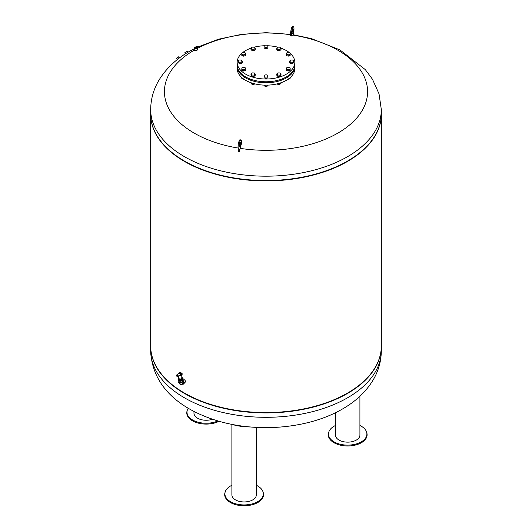 <?xml version="1.0" encoding="UTF-8"?>
<svg xmlns="http://www.w3.org/2000/svg" width="532" height="532" viewBox="0 0 532 532"><rect width="100%" height="100%" fill="white"/><g stroke="black" fill="none" stroke-linecap="round" stroke-linejoin="round"><path stroke-width="0.8" d="M359.911 425.487A19.205 11.086 180 0 1 366.235 431.166A19.205 11.086 180 0 1 366.601 432.117L366.821 432.829A19.425 11.212 180 0 1 351.891 445.716A19.425 11.212 180 0 1 328.929 437.67A19.425 11.212 180 0 1 328.563 432.829L328.776 432.117A19.205 11.086 180 0 1 335.466 425.487M366.601 432.117A19.205 11.086 180 0 1 351.838 444.858A19.205 11.086 180 0 1 329.142 436.905A19.205 11.086 180 0 1 328.776 432.117M359.911 396.247L359.911 435.09A12.223 7.056 180 0 1 349.285 442.085A12.223 7.056 180 0 1 335.885 436.912A12.223 7.056 180 0 1 335.466 435.09L335.466 412.726M256.338 485.284A19.205 11.086 180 0 1 263.027 491.92L263.24 492.625A19.425 11.212 180 0 1 239.087 505.4A19.425 11.212 180 0 1 224.983 492.625L225.196 491.92A19.205 11.086 180 0 1 231.886 485.284M263.027 491.92A19.205 11.086 180 0 1 239.141 504.549A19.205 11.086 180 0 1 225.196 491.92M256.338 427.382L256.338 494.886A12.223 7.056 180 0 1 240.949 501.703A12.223 7.056 180 0 1 231.886 494.886L231.886 424.356M250.373 426.963A18.354 4.608 -174.4 0 1 239.752 426.132A18.354 4.608 -174.4 0 1 232.012 424.383M182.808 380.314L183.74 379.782A1.423 0.818 60 0 1 184.837 380.161A1.423 0.818 60 0 1 185.462 381.59A1.423 0.818 60 0 1 185.163 382.242L184.232 382.781M182.183 384.097A2.155 1.244 -120 0 0 183.247 384.19A2.155 1.244 -120 0 0 183.693 383.206A2.155 1.244 -120 0 0 182.21 380.593M182.356 380.101A2.155 1.244 60 0 1 184.238 382.894A2.155 1.244 60 0 1 183.793 383.878L183.247 384.19M181.871 382.096A1.536 0.884 -120 0 1 182.07 384.164L182.942 383.658A1.536 0.884 -120 0 0 183.181 382.455A1.536 0.884 -120 0 0 182.21 381.098M182.523 378.046L182.064 378.152L182.523 378.046M182.582 378.219L182.09 378.219M181.758 377.86L181.791 377.84A0.771 0.446 180 0 1 182.875 378.471L182.23 378.917L182.875 378.591A0.771 0.446 0 0 0 183.094 378.219M182.25 378.97A2.155 1.244 180 0 1 182.363 379.376A2.155 1.244 180 0 1 180.215 380.619A2.155 1.244 180 0 1 178.06 379.376A2.155 1.244 180 0 1 178.366 378.737M178.06 379.442A2.155 1.244 0 0 0 178.06 379.502A2.155 1.244 0 0 0 180.215 380.746A2.155 1.244 0 0 0 182.363 379.502A2.155 1.244 0 0 0 182.363 379.442M181.691 373.85A1.689 0.978 0 0 0 180.069 373.351M181.299 378.718A1.536 0.884 0 0 0 181.751 378.112A1.536 0.884 0 0 0 181.751 378.092L181.751 378.624A1.536 0.884 0 0 1 181.299 379.256A1.536 0.884 0 0 1 179.623 379.442A1.536 0.884 0 0 1 178.672 378.624L178.672 378.099A1.536 0.884 0 0 0 178.679 378.112A1.536 0.884 0 0 0 179.643 378.917A1.536 0.884 0 0 0 181.299 378.718M178.672 378.039A1.842 1.064 0 0 0 178.366 378.624A1.842 1.064 0 0 0 179.51 379.609A1.842 1.064 0 0 0 181.518 379.376A1.842 1.064 0 0 0 182.057 378.624A1.842 1.064 0 0 0 181.751 378.039M178.366 378.624L178.366 379.376A1.842 1.064 0 0 0 179.51 380.36A1.842 1.064 0 0 0 181.518 380.134A1.842 1.064 0 0 0 182.057 379.376L182.057 378.624M179.863 375.06L178.094 376.177A1.25 0.718 -120 0 0 176.631 375.033L178.712 373.697C179.836 372.779 180.335 373.065 180.208 374.561L180.062 375.299A1.689 0.978 0 0 0 181.412 375.013M180.029 375.353L177.854 376.703A1.15 0.665 -120 0 0 178.094 376.177M182.21 374.009A2.002 1.157 0 0 1 182.21 374.076A2.002 1.157 0 0 1 179.869 375.213L180.062 375.299M176.631 375.033A1.25 0.718 -120 0 0 176.464 375.233A1.15 0.665 -120 0 0 176.963 376.397A1.15 0.665 -120 0 0 177.854 376.703M180.208 374.561A1.496 0.865 0 0 0 181.598 374.029A1.496 0.865 0 0 0 181.272 373.085A1.496 0.865 0 0 0 179.69 372.885A1.496 0.865 0 0 0 178.719 373.63M182.363 379.502L182.363 380.008A2.155 1.244 0 0 1 181.04 381.151A2.155 1.244 0 0 1 178.692 380.885A2.155 1.244 0 0 1 178.06 380.008L178.06 379.502A2.155 1.244 0 0 0 178.692 380.38A2.155 1.244 0 0 0 181.04 380.653A2.155 1.244 0 0 0 182.363 379.502L182.363 379.376M178.213 380.466L178.213 381.451A2.002 1.157 0 0 0 178.799 382.269A2.002 1.157 0 0 0 180.98 382.515A2.002 1.157 0 0 0 182.21 381.451L182.21 380.466M219.064 421.278A19.425 11.212 180 0 1 196.714 422.667A19.425 11.212 180 0 1 187.071 410.937L187.284 410.225A19.205 11.086 180 0 1 188.228 408.243M217.894 420.945A19.205 11.086 180 0 1 196.242 421.63A19.205 11.086 180 0 1 187.284 410.225M212.501 419.243A12.223 7.056 180 0 1 200.185 419.342A12.223 7.056 180 0 1 193.974 413.198L193.974 411.436M150.676 346.172A115.324 66.58 0 0 0 150.676 346.359A115.324 66.58 0 0 0 184.451 393.441A115.324 66.58 0 0 0 310.129 407.871A115.324 66.58 0 0 0 381.324 346.359A115.324 66.58 0 0 0 381.324 346.172M150.736 111.787A115.324 66.58 0 0 0 164.295 145.356A115.324 66.58 0 0 0 184.451 161.05A115.324 66.58 0 0 0 367.705 145.356A115.324 66.58 0 0 0 381.264 111.787M164.428 145.502A115.018 66.407 0 0 0 164.568 145.648A115.018 66.407 0 0 0 184.671 161.296A115.018 66.407 0 0 0 367.432 145.648A115.018 66.407 0 0 0 367.572 145.502M150.676 114.154A115.324 66.58 0 0 0 150.676 114.34A115.324 66.58 0 0 0 184.451 161.422A115.324 66.58 0 0 0 310.129 175.859A115.324 66.58 0 0 0 381.324 114.34A115.324 66.58 0 0 0 381.324 114.154M150.676 114.34L150.676 345.986A115.324 66.58 0 0 0 164.295 377.368A115.324 66.58 0 0 0 184.451 393.062A115.324 66.58 0 0 0 367.705 377.368A115.324 66.58 0 0 0 381.324 345.986L381.324 114.34M164.428 377.514A115.018 66.407 0 0 0 164.568 377.66A115.018 66.407 0 0 0 184.671 393.314A115.018 66.407 0 0 0 367.432 377.66A115.018 66.407 0 0 0 367.572 377.514M187.231 51.212L184.823 52.728L187.231 51.212L187.902 52.282M177.861 57.409L176.757 58.241L177.861 57.409M176.571 58.387L178.566 56.824L176.544 58.606L178.785 56.851L179.57 57.855M195.676 46.956L197.059 46.444L195.995 46.956M195.005 48.372A1.15 0.665 180 0 1 194.719 47.933A1.15 0.665 180 0 1 195.058 47.461A1.15 0.665 180 0 1 196.308 47.321A1.15 0.665 180 0 1 197.02 47.933A1.15 0.665 180 0 1 196.734 48.372M196.793 48.339L196.793 48.339A1.303 0.751 0 0 0 196.793 47.275A1.303 0.751 0 0 0 194.951 47.275A1.303 0.751 0 0 0 194.951 48.339A1.303 0.751 0 0 0 196.793 48.339L196.793 48.339M194.712 47.262L194.712 47.262A1.636 0.944 0 0 0 194.233 47.933A1.636 0.944 0 0 0 195.244 48.804A1.636 0.944 0 0 0 197.026 48.598A1.636 0.944 0 0 0 197.505 47.933A1.636 0.944 0 0 0 197.026 47.262A1.636 0.944 0 0 0 196.973 47.235M194.233 47.933L194.233 50.68L197.026 50.267L197.505 49.782L197.505 47.933M196.92 48.412A1.483 0.858 180 0 1 194.818 48.412A1.483 0.858 180 0 1 194.818 47.202L194.818 47.202A1.483 0.858 180 0 1 196.92 47.202A1.483 0.858 180 0 1 196.92 48.412M293.564 34.819L292.733 35.079A232.032 49.037 98.8 0 0 291.283 36.05L291.503 33.07A4.841 1.024 -81.2 0 1 293.451 26.74A4.841 1.024 -81.2 0 1 293.923 29.978L293.564 34.819L311.393 38.617L339.862 49.862L365.338 69.645L372.486 79.281L379.037 93.878L381.324 109.605L381.324 113.968A115.324 66.58 180 0 1 310.129 175.48A115.324 66.58 180 0 1 184.451 161.05A115.324 66.58 180 0 1 150.676 113.968L150.676 109.605C150.782 98.753 153.728 88.651 159.5 79.295C166.682 67.95 176.691 58.626 189.518 51.331L194.233 48.758M239.865 143.78A2.308 0.485 -81.2 0 1 239.6 145.515M239.606 146.46A2.308 0.485 98.8 0 0 239.826 146.998A2.308 0.485 98.8 0 0 240.517 145.535A2.308 0.485 98.8 0 0 240.757 142.975A2.308 0.485 98.8 0 0 240.531 142.436A2.308 0.485 98.8 0 0 239.839 143.899A2.308 0.485 98.8 0 0 239.606 146.46M292.135 32.319A2.308 0.485 98.8 0 0 292.394 30.65A2.308 0.485 98.8 0 0 292.401 30.59M292.135 32.259A2.308 0.485 -81.2 0 1 293.065 29.247A2.308 0.485 -81.2 0 1 293.285 30.79A2.308 0.485 -81.2 0 1 292.361 33.802A2.308 0.485 -81.2 0 1 292.135 32.259M292.733 35.079A101.579 58.646 180 0 1 337.827 133.126A101.579 58.646 180 0 1 240.158 148.368L239.327 151.673L238.436 151.54L238.077 148.235A4.841 1.024 -81.2 0 1 238.575 142.862A4.841 1.024 -81.2 0 1 240.032 139.79L240.923 139.929A4.841 1.024 98.8 0 0 239.467 142.995A4.841 1.024 98.8 0 0 238.968 148.375L239.327 151.673M238.063 148.036A101.579 58.646 180 0 1 194.173 50.188A101.579 58.646 180 0 1 194.233 50.154M197.505 48.346A101.579 58.646 180 0 1 290.479 34.74M240.923 139.929A4.841 1.024 98.8 0 1 241.388 141.06L241.608 143.088A232.032 49.037 98.8 0 0 240.158 148.368M291.283 36.05A229.212 209.542 -142 0 0 290.392 35.91L290.612 32.931A4.841 1.024 98.8 0 1 292.56 26.6L293.451 26.74M290.186 53.306A28.834 16.645 180 0 1 294.834 62.364L294.834 65.13A28.834 16.645 180 0 1 277.032 80.505A28.834 16.645 180 0 1 245.611 76.901A28.834 16.645 180 0 1 237.166 65.13L237.166 62.364A28.834 16.645 180 0 1 241.874 53.253M294.834 62.364A28.834 16.645 180 0 1 277.032 77.745A28.834 16.645 180 0 1 245.611 74.134A28.834 16.645 180 0 1 237.166 62.364M242.279 52.901A28.834 16.645 180 0 1 251.057 48.133M254.163 47.188A28.834 16.645 180 0 1 264.185 45.752M267.882 45.759A28.834 16.645 180 0 1 277.837 47.188M280.843 48.093A28.834 16.645 180 0 1 286.389 50.593A28.834 16.645 180 0 1 289.774 52.947M294.821 65.629A28.834 16.645 180 0 1 294.834 66.134L294.834 68.515A28.834 16.645 180 0 1 277.032 83.896A28.834 16.645 180 0 1 245.611 80.285A28.834 16.645 180 0 1 237.166 68.515L237.166 66.134A28.834 16.645 180 0 1 237.179 65.629M294.834 66.134A28.834 16.645 180 0 1 277.032 81.509A28.834 16.645 180 0 1 245.611 77.905A28.834 16.645 180 0 1 237.166 66.134M267.177 86.104A1.23 0.712 180 0 1 266.871 86.403A1.23 0.712 180 0 1 265.129 86.403L265.242 86.463A1.077 0.618 0 0 0 266.758 86.463A1.077 0.618 0 0 0 266.811 86.43M265.242 86.463L265.129 86.403A1.23 0.712 180 0 1 264.803 86.064M254.256 84.182A1.23 0.712 180 0 1 253.99 84.408A1.23 0.712 180 0 1 252.254 84.408A1.23 0.712 180 0 1 252.068 84.275M243.842 79.168A1.23 0.712 180 0 1 242.825 78.969A1.23 0.712 180 0 1 242.499 78.63M289.481 78.669A1.23 0.712 180 0 1 289.175 78.969A1.23 0.712 180 0 1 288.623 79.148A1.23 0.712 180 0 1 288.158 79.168M288.111 79.201A1.077 0.618 0 0 0 288.583 79.188A1.077 0.618 0 0 0 289.069 79.029A1.077 0.618 0 0 0 289.115 78.995M280.012 84.182A1.23 0.712 180 0 1 279.746 84.408A1.23 0.712 180 0 1 278.562 84.595A1.23 0.712 180 0 1 278.01 84.408A1.23 0.712 180 0 1 277.824 84.275M278.063 84.442A1.077 0.618 0 0 0 278.116 84.468A1.077 0.618 0 0 0 278.602 84.635A1.077 0.618 0 0 0 279.639 84.468A1.077 0.618 0 0 0 279.692 84.442M277.671 83.737L277.671 84.269L279.792 84.362L281.002 83.351L281.002 82.733M279.792 83.132L279.792 84.362M277.312 83.83L277.671 84.269M288.477 78.942L290.06 78.51L290.186 77.572M290.06 77.692L290.06 78.51M242.885 78.995A1.077 0.618 0 0 0 242.931 79.029A1.077 0.618 0 0 0 243.889 79.201M241.774 77.539L241.774 78.337L243.623 79.009M252.308 84.442A1.077 0.618 0 0 0 252.361 84.468A1.077 0.618 0 0 0 253.884 84.468A1.077 0.618 0 0 0 253.937 84.442M250.998 82.733L251.915 84.269L254.037 84.362L254.682 83.823M251.915 83.039L251.915 84.269M254.037 83.664L254.037 84.362M264.078 85.127L264.078 85.772L265.834 86.47L267.756 85.945L267.869 85.127M265.834 85.16L265.834 86.47M267.756 85.133L267.756 85.945M252.121 72.904L254.256 72.944L255.254 74.034L254.123 75.072L251.988 75.032L250.991 73.941L252.121 72.904M255.254 74.034L255.254 75.285L254.123 76.329L251.988 76.289L250.991 75.198L250.991 73.941M251.988 76.289L251.988 75.032M254.123 76.329L254.123 75.072M264.191 75.325L266.073 74.753L267.882 75.404L267.809 76.635L265.927 77.207L264.118 76.555L264.191 75.325M267.882 75.404L267.809 77.891L265.927 78.463L264.118 77.812L264.118 76.555M265.927 78.463L265.927 77.207M267.809 77.891L267.809 76.635M281.009 74.034L281.009 75.285L279.879 76.329L277.744 76.289L276.746 75.198L276.746 73.941L277.877 72.904L280.012 72.944L281.009 74.034L279.879 75.072L277.744 75.032L276.746 73.941M277.744 76.289L277.744 75.032M279.879 76.329L279.879 75.072M290.186 67.97L290.113 70.457L288.231 71.029L286.422 70.377L286.422 69.12L286.502 67.89L288.384 67.318L290.186 67.97L290.113 69.2L288.231 69.772L286.422 69.12M288.231 71.029L288.231 69.772M290.113 70.457L290.113 69.2M293.883 61.153L293.883 62.41L292.753 63.454L290.625 63.408L289.627 62.324L289.627 61.067L290.758 60.023L292.886 60.069L293.883 61.153L292.753 62.197L290.625 62.151L289.627 61.067M290.625 63.408L290.625 62.151M292.753 63.454L292.753 62.197M290.186 53.1L290.113 55.581L288.231 56.159L286.422 55.508L286.502 53.02L288.384 52.449L290.186 53.1L290.113 54.331L288.231 54.902L286.422 54.251M288.231 56.159L288.231 54.902M290.113 55.581L290.113 54.331M281.009 48.279L281.009 49.529L279.879 50.573L277.744 50.533L277.744 49.276L276.746 48.186L277.877 47.149L280.012 47.188L281.009 48.279L279.879 49.316L277.744 49.276M279.879 50.573L279.879 49.316M277.744 50.533L276.746 49.443L276.746 48.186M267.882 45.666L267.809 48.146L265.927 48.725L265.927 47.468L264.118 46.816L264.191 45.586L266.073 45.014L267.882 45.666L267.809 46.896L265.927 47.468M267.809 48.146L267.809 46.896M265.927 48.725L264.118 48.073L264.118 46.816M255.254 48.279L255.254 49.529L254.123 50.573L254.123 49.316L251.988 49.276L250.991 48.186L252.121 47.149L254.256 47.188L255.254 48.279L254.123 49.316M254.123 50.573L251.988 50.533L251.988 49.276M251.988 50.533L250.991 49.443L250.991 48.186M245.578 53.1L245.498 55.581L245.498 54.331L243.616 54.902L241.814 54.251L241.887 53.02L243.769 52.449L245.578 53.1L245.498 54.331M245.498 55.581L243.616 56.159L243.616 54.902M243.616 56.159L241.814 55.508L241.814 54.251M241.375 60.069L242.373 61.153L241.242 62.197L239.114 62.151L238.117 61.067L239.247 60.023L241.375 60.069M241.242 62.197L241.242 63.454L242.373 62.41L242.373 61.153M241.242 63.454L239.114 63.408L238.117 62.324L238.117 61.067M239.114 63.408L239.114 62.151M243.769 67.318L245.578 67.97L245.498 69.2L243.616 69.772L241.814 69.12L241.887 67.89L243.769 67.318M245.498 69.2L245.578 67.97M245.498 70.457L243.616 71.029L241.814 70.377L241.814 69.12M243.616 71.029L243.616 69.772M178.672 382.189L178.672 382.202A1.536 0.884 0 0 0 179.124 382.834A1.536 0.884 0 0 0 180.8 383.027A1.536 0.884 0 0 0 181.751 382.202L181.751 382.202M181.319 373.112A2.002 1.157 0 0 0 179.111 373.112M179.869 375.087A2.002 1.157 0 0 0 182.21 373.949A2.002 1.157 0 0 0 181.512 373.072M178.918 373.072A2.002 1.157 0 0 0 178.213 373.949A2.002 1.157 0 0 0 178.213 373.969L178.213 373.949C179.55 372.154 180.887 372.154 182.21 373.949L179.929 375.346M180.016 374.668A1.689 0.978 0 0 0 181.904 373.75A1.689 0.978 0 0 0 180.202 372.719A1.689 0.978 0 0 0 178.526 373.763M381.324 350.721C381.218 361.574 378.272 371.675 372.5 381.032C365.318 392.377 355.31 401.7 342.482 408.995C309.817 428.107 260.567 432.829 220.607 421.71C183.347 411.183 152.238 388.772 150.676 350.721A115.324 66.58 0 0 0 184.451 397.803A115.324 66.58 0 0 0 347.549 397.803A115.324 66.58 0 0 0 381.324 350.721L381.324 346.359M381.324 109.605A115.324 66.58 180 0 1 347.549 156.681A115.324 66.58 180 0 1 184.451 156.681A115.324 66.58 180 0 1 150.676 109.605M291.503 33.07L290.612 32.931M238.077 148.235L238.968 148.375M182.07 384.164C180.76 385.148 179.63 384.496 178.672 382.202M181.751 378.112L181.884 374.787M178.679 378.112L178.599 376.27M181.379 376.004L182.057 374.521M181.891 373.81L178.572 373.73M150.676 350.721L150.676 346.359M197.279 46.523L197.558 47.102M197.113 47.315L218.346 39.255L241.674 34.334L266.093 32.685L290.505 34.361M177.309 59.591L176.544 58.606M185.482 53.779L184.823 52.728"/></g></svg>
